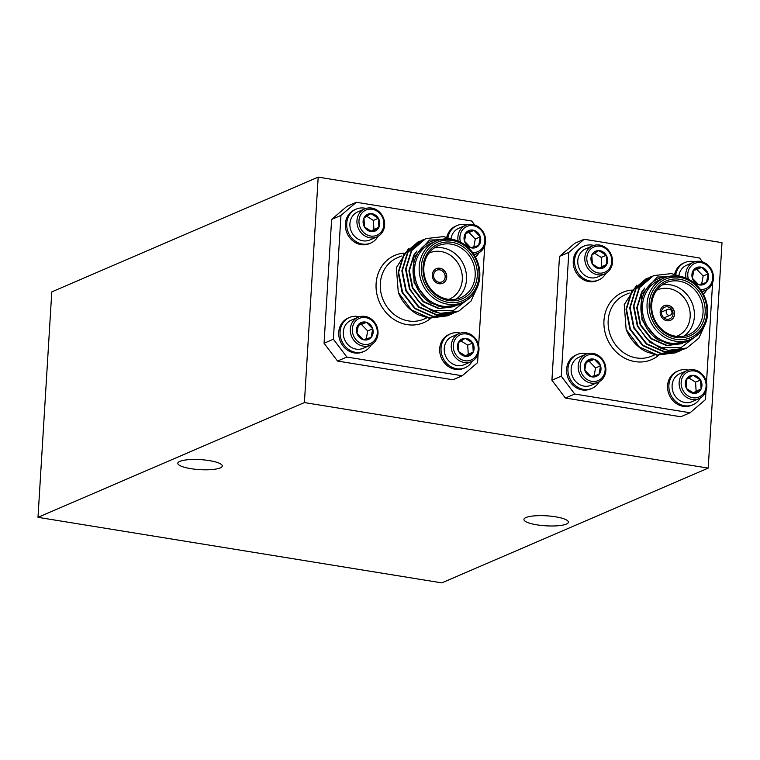 <?xml version="1.0" encoding="UTF-8"?>
<svg xmlns="http://www.w3.org/2000/svg" width="760" height="760" viewBox="0 0 760 760"><rect width="100%" height="100%" fill="white"/><g stroke="black" fill="none" stroke-linecap="round" stroke-linejoin="round"><path stroke-width="1.14" d="M669.294 309.139A3.183 2.831 66.7 0 0 668.914 315.334A3.183 2.831 66.7 0 0 669.294 309.139M559.493 256.415L574.855 243.276L584.183 239.257L568.812 252.396L559.493 256.415L551.922 380.228L561.241 376.209L574.712 394.022L565.392 398.041L680.77 416.765L690.089 412.756L705.461 399.617L705.983 391.048M38 517.332L51.784 291.887L318.193 177.127L722 242.668L708.216 468.112L441.807 582.872L38 517.332L304.409 402.572L708.216 468.112M318.193 177.127L304.409 402.572M340.955 215.412L331.626 219.431L346.997 206.292L356.316 202.274L340.955 215.412L333.383 339.226L346.854 357.038L462.232 375.763L477.594 362.634L478.116 354.065M346.854 357.038L337.535 361.057L452.903 379.781L462.232 375.763M337.535 361.057L324.055 343.244L333.383 339.226M331.626 219.431L324.055 343.244M565.392 398.041L551.922 380.228M460.93 340.926L467.704 345.154L468.245 354.188L465.358 356.003M458.822 351.728L458.28 342.694L465.215 338.333L472.701 342.998L473.242 352.032L466.308 356.402L458.822 351.728A9.186 8.179 66.7 0 0 466.308 356.402A9.186 8.179 66.7 0 0 473.242 352.032A9.186 8.179 66.7 0 0 472.701 342.998A9.186 8.179 66.7 0 0 465.215 338.333A9.186 8.179 66.7 0 0 458.28 342.694A9.186 8.179 66.7 0 0 458.822 351.728M468.245 354.188L473.242 352.032M467.704 345.154L472.701 342.998M471.285 335.787A13.746 12.236 66.7 0 0 453.302 347.101A13.746 12.236 66.7 0 0 472.691 359.204A13.746 12.236 66.7 0 0 471.285 335.787M471.266 334.78A15.276 13.595 66.7 0 0 459.078 333.611A15.276 13.595 66.7 0 0 452.637 353.02A15.276 13.595 66.7 0 0 471.162 361.674A15.276 13.595 66.7 0 0 478.999 348.973A15.276 13.595 66.7 0 0 471.266 334.78M459.078 333.611L452.048 336.642A15.276 13.595 66.7 0 0 444.21 349.344A15.276 13.595 66.7 0 0 451.943 363.536A15.276 13.595 66.7 0 0 464.132 364.705L471.162 361.674M460.313 333.155A18.458 16.435 66.7 0 0 450.462 333.858A18.458 16.435 66.7 0 0 442.681 357.305A18.458 16.435 66.7 0 0 465.072 367.764A18.458 16.435 66.7 0 0 472.34 361.085M450.462 333.858L449.131 334.428A18.458 16.435 66.7 0 0 441.341 357.884A18.458 16.435 66.7 0 0 463.742 368.334L465.072 367.764M366.225 338.903L367.716 330.961L361.437 324.444L358.226 325.337M361.437 324.444L366.434 322.297L358.53 324.472L356.905 333.155L363.185 339.663L371.089 337.488L372.713 328.805L367.716 330.961M372.713 328.805L366.434 322.297A9.186 8.179 -113.3 0 1 372.713 328.805A9.186 8.179 -113.3 0 1 371.089 337.488A9.186 8.179 -113.3 0 1 363.185 339.663A9.186 8.179 -113.3 0 1 356.905 333.155A9.186 8.179 -113.3 0 1 358.53 324.472A9.186 8.179 -113.3 0 1 366.434 322.297M360.791 317.851A13.746 12.236 -113.3 0 1 377.055 334.723A13.746 12.236 -113.3 0 1 356.582 340.366A13.746 12.236 -113.3 0 1 360.791 317.851M359.708 316.673A15.276 13.595 -113.3 0 1 377.007 326.752A15.276 13.595 -113.3 0 1 370.215 345.287A15.276 13.595 -113.3 0 1 351.68 336.632A15.276 13.595 -113.3 0 1 358.131 317.224A15.276 13.595 -113.3 0 1 359.708 316.673M370.215 345.287L363.185 348.317A15.276 13.595 -113.3 0 1 361.599 348.868A15.276 13.595 -113.3 0 1 344.299 338.789A15.276 13.595 -113.3 0 1 351.091 320.255L358.131 317.224M371.393 344.698A18.458 16.435 -113.3 0 1 364.125 351.376A18.458 16.435 -113.3 0 1 341.724 340.926A18.458 16.435 -113.3 0 1 349.514 317.471A18.458 16.435 -113.3 0 1 351.424 316.797A18.458 16.435 -113.3 0 1 359.356 316.768M364.125 351.376L362.786 351.947A18.458 16.435 -113.3 0 1 340.394 341.497A18.458 16.435 -113.3 0 1 348.184 318.041L349.514 317.471M474.667 224.931L471.694 220.998L356.316 202.274M478.638 345.515L484.747 245.727M446.766 237.329A18.458 16.435 -113.3 0 1 455.762 226.09L457.092 225.52A18.458 16.435 -113.3 0 1 466.934 224.817M365.987 208.439A18.458 16.435 66.7 0 0 356.136 209.133L354.806 209.703A18.458 16.435 66.7 0 0 345.344 225.055A18.458 16.435 66.7 0 0 354.692 242.202A18.458 16.435 66.7 0 0 369.417 243.618L370.747 243.038A18.458 16.435 66.7 0 0 378.014 236.369M366.605 216.201L373.378 220.428L373.92 229.463L371.032 231.277M373.378 220.428L378.375 218.281L378.917 227.316L373.92 229.463M370.899 213.607L378.375 218.281A9.186 8.179 66.7 0 0 370.899 213.607A9.186 8.179 66.7 0 0 363.954 217.968L370.899 213.607M364.496 227.012L363.954 217.968A9.186 8.179 66.7 0 0 364.496 227.012A9.186 8.179 66.7 0 0 371.982 231.677L364.496 227.012M378.917 227.316L371.982 231.677A9.186 8.179 66.7 0 0 378.917 227.316A9.186 8.179 66.7 0 0 378.375 218.281M365.911 234.222A13.746 12.236 66.7 0 0 383.895 222.908A13.746 12.236 66.7 0 0 364.505 210.805A13.746 12.236 66.7 0 0 365.911 234.222M364.658 235.78A15.276 13.595 66.7 0 0 376.837 236.949A15.276 13.595 66.7 0 0 383.287 217.541A15.276 13.595 66.7 0 0 364.752 208.886A15.276 13.595 66.7 0 0 356.924 221.587A15.276 13.595 66.7 0 0 364.658 235.78M364.752 208.886L357.722 211.916A15.276 13.595 66.7 0 0 349.885 224.618A15.276 13.595 66.7 0 0 357.618 238.811A15.276 13.595 66.7 0 0 369.806 239.98L376.837 236.949M356.136 209.133A18.458 16.435 66.7 0 0 346.683 224.485A18.458 16.435 66.7 0 0 356.022 241.632A18.458 16.435 66.7 0 0 370.747 243.038M438.995 282.245A6.365 5.662 66.7 0 0 441.892 281.903A6.365 5.662 66.7 0 0 444.581 273.809A6.365 5.662 66.7 0 0 436.858 270.209A6.365 5.662 66.7 0 0 433.703 276.726A6.365 5.662 66.7 0 0 438.995 282.245M442.595 283.328A7.961 7.087 66.7 0 0 445.882 273.248A7.961 7.087 66.7 0 0 436.297 268.717M477.574 286.71L470.962 301.15L459.144 310.849A39.786 35.416 -113.3 0 1 458.584 311.096A39.786 35.416 -113.3 0 1 431.262 310.441L418.646 301.673L409.963 289.037L406.011 269.04L411.711 250.619L425.704 238.621L443.507 236.607L451.411 238.963M456.95 311.752L455.335 312.493L436.924 314.783L418.902 306.802L406.267 290.633L402.306 270.636L408.015 252.206L421.999 240.217L423.88 239.486M453.454 313.234L451.63 314.089L433.219 316.378L415.207 308.398L402.562 292.229L398.61 272.232L404.32 253.802L418.304 241.813L420.175 241.082M449.758 314.83L447.925 315.685L429.523 317.974L411.502 309.994L398.287 292.486A39.786 35.416 66.7 0 0 418.209 314.726L429.058 318.174L447.697 315.79M458.584 311.096L440.163 313.386L422.142 305.416L409.507 289.237L405.545 269.24L411.255 250.819L425.476 238.725M455.097 312.597L436.458 314.982L418.447 307.002L405.802 290.833L401.85 270.835L407.55 252.405L421.543 240.416L423.652 239.6M451.402 314.194L432.763 316.578L414.741 308.598L402.106 292.429L398.145 272.431L403.854 254.001L418.076 241.917M442.026 239.267A35.008 31.16 66.7 0 0 413.611 264.375A35.008 31.16 66.7 0 0 430.492 303.012L414.077 282.919L413.791 257.459L429.447 240.046L452.77 239.428M463.401 302.081L458.308 304.959L442.814 306.812L430.492 303.012M436.278 241.005L431.623 243.01A33.421 29.744 66.7 0 0 415.045 277.248A33.421 29.744 66.7 0 0 442.852 306.204A33.421 29.744 66.7 0 0 458.061 304.389L462.726 302.385A33.421 29.744 -113.3 0 1 447.516 304.19A33.421 29.744 -113.3 0 1 419.71 275.234A33.421 29.744 -113.3 0 1 436.278 241.005A33.421 29.744 -113.3 0 1 476.824 259.92A33.421 29.744 -113.3 0 1 462.726 302.385M448.39 300.504A29.915 26.628 -113.3 0 1 427.576 253.042A29.915 26.628 -113.3 0 1 474.534 260.67A29.915 26.628 -113.3 0 1 448.39 300.504M448.276 302.356A31.825 28.329 66.7 0 0 476.092 259.986A31.825 28.329 66.7 0 0 426.132 251.873A31.825 28.329 66.7 0 0 448.276 302.356M431.262 310.441L453.026 310.745L470.202 297.54M408.813 248.244L396.368 267.644L398.287 292.486M447.82 299.24A28.329 25.213 66.7 0 0 460.712 297.711A28.329 25.213 66.7 0 0 472.663 261.716A28.329 25.213 66.7 0 0 438.292 245.679A28.329 25.213 66.7 0 0 424.251 274.692A28.329 25.213 66.7 0 0 447.82 299.24M434.159 247.998A28.329 25.213 -113.3 0 1 463.999 265.449A28.329 25.213 -113.3 0 1 456.18 299.117M439.042 283.736A7.961 7.087 66.7 0 0 442.662 283.299A7.961 7.087 66.7 0 0 446.015 273.191A7.961 7.087 66.7 0 0 436.363 268.688A7.961 7.087 66.7 0 0 432.421 276.839A7.961 7.087 66.7 0 0 439.042 283.736M448.751 299.373A25.146 22.382 66.7 0 0 460.066 267.14A25.146 22.382 66.7 0 0 428.877 253.213M458.299 304.969L442.349 307.012L436.924 305.672M454.452 306.631L438.653 308.598L423.187 301.796L412.328 287.974L408.899 270.883L413.734 255.132L417.002 250.962M454.908 306.432L439.118 308.398L423.652 301.596L412.794 287.774L409.365 270.683L414.2 254.933L416.366 251.997M447.916 237.661A18.458 16.435 -113.3 0 1 457.092 225.52M478.971 252.748A18.458 16.435 -113.3 0 1 475.456 257.079M451.003 238.782A15.276 13.595 -113.3 0 1 458.669 228.304L465.699 225.273A15.276 13.595 -113.3 0 1 484.234 233.928A15.276 13.595 -113.3 0 1 477.793 253.337A15.276 13.595 -113.3 0 1 476.216 253.887A15.276 13.595 -113.3 0 1 473.803 254.296M458.156 241.091A15.276 13.595 -113.3 0 1 465.699 225.273M460.531 242.193A13.746 12.236 -113.3 0 1 468.426 225.891A13.746 12.236 -113.3 0 1 484.224 235.809A13.746 12.236 -113.3 0 1 476.406 252.159A13.746 12.236 -113.3 0 1 472.568 252.519M478.667 245.537A9.186 8.179 -113.3 0 1 470.763 247.712A9.186 8.179 -113.3 0 1 464.483 241.205A9.186 8.179 -113.3 0 1 466.108 232.522A9.186 8.179 -113.3 0 1 474.012 230.346A9.186 8.179 -113.3 0 1 480.291 236.854A9.186 8.179 -113.3 0 1 478.667 245.537L480.291 236.854L474.012 230.346L466.108 232.522L464.483 241.205L470.763 247.712L478.667 245.537M473.803 246.952L475.294 239.01L480.291 236.854M475.294 239.01L469.015 232.493L474.012 230.346M469.015 232.493L465.804 233.386M209.37 460.617A22.277 5.016 3.5 0 1 222.281 465.994A22.277 5.016 3.5 0 1 199.737 469.632A22.277 5.016 3.5 0 1 177.811 463.277A22.277 5.016 3.5 0 1 209.37 460.617M555.494 516.8A22.277 5.016 3.5 0 1 568.404 522.177A22.277 5.016 3.5 0 1 545.861 525.815A22.277 5.016 3.5 0 1 523.925 519.45A22.277 5.016 3.5 0 1 555.494 516.8M701.67 283.936L703.152 275.994L696.882 269.486L693.661 270.37M693.975 269.505L692.35 278.188L698.62 284.696L706.524 282.52L708.149 273.837L701.879 267.33L693.975 269.505A9.186 8.179 -113.3 0 1 701.879 267.33A9.186 8.179 -113.3 0 1 708.149 273.837A9.186 8.179 -113.3 0 1 706.524 282.52A9.186 8.179 -113.3 0 1 698.62 284.696A9.186 8.179 -113.3 0 1 692.35 278.188A9.186 8.179 -113.3 0 1 693.975 269.505M696.882 269.486L701.879 267.33M703.152 275.994L708.149 273.837M688.399 279.176A13.746 12.236 -113.3 0 1 696.283 262.874A13.746 12.236 -113.3 0 1 712.082 272.792A13.746 12.236 -113.3 0 1 704.264 289.142A13.746 12.236 -113.3 0 1 700.435 289.503M686.024 278.074A15.276 13.595 -113.3 0 1 693.567 262.257A15.276 13.595 -113.3 0 1 712.101 270.911A15.276 13.595 -113.3 0 1 705.65 290.32A15.276 13.595 -113.3 0 1 704.073 290.871A15.276 13.595 -113.3 0 1 701.67 291.289M678.87 275.776A15.276 13.595 -113.3 0 1 686.536 265.287L693.567 262.257M675.773 274.645A18.458 16.435 -113.3 0 1 684.95 262.504A18.458 16.435 -113.3 0 1 694.801 261.801M706.828 289.74A18.458 16.435 -113.3 0 1 703.313 294.063M674.623 274.312A18.458 16.435 -113.3 0 1 683.62 263.074L684.95 262.504M702.534 261.915L699.551 257.982L584.183 239.257M682.774 343.416L666.976 345.382L651.51 338.58L640.651 324.757L637.222 307.667L642.067 291.916L644.223 288.981M705.432 323.694L698.829 338.133L687.002 347.833A39.786 35.416 -113.3 0 1 686.442 348.08L668.021 350.369L650 342.399L637.364 326.22L633.413 306.233L639.112 287.802L653.334 275.709M682.964 349.581L664.325 351.966L646.304 343.985L633.669 327.816L629.707 307.819L635.417 289.389L649.41 277.4L651.519 276.583M679.26 351.177L660.62 353.562L642.599 345.581L629.964 329.412L626.012 309.415L631.712 290.985L645.933 278.901M675.564 352.773L656.925 355.158L646.067 351.709A39.786 35.416 66.7 0 1 626.145 329.469L639.369 346.978L657.381 354.958L675.336 352.868M691.258 339.065L686.166 341.952L670.681 343.795L658.35 339.995L641.943 319.903L641.649 294.443L657.305 277.029L680.637 276.412M686.442 348.08L686.432 348.089A39.786 35.416 -113.3 0 1 659.129 347.424L680.894 347.728L698.06 334.523M659.129 347.424L646.513 338.656L637.83 326.021L633.869 306.033L639.578 287.603L653.572 275.614L671.365 273.591L679.278 275.947M684.817 348.735L683.192 349.486L664.781 351.766L646.769 343.795L634.125 327.617L630.173 307.619L635.873 289.19L649.866 277.201L651.738 276.469M681.321 350.227L679.497 351.072L661.086 353.362L643.064 345.382L630.429 329.213L626.468 309.216L632.178 290.785L646.161 278.797L648.042 278.065M677.616 351.813L675.792 352.668M636.671 285.228L624.236 304.627L626.145 329.469M686.014 342.019L670.216 343.995L664.781 342.655M682.309 343.615L666.51 345.581L651.054 338.779L640.195 324.957L636.766 307.866L641.601 292.115L644.869 287.945M670.453 320.321A7.961 7.087 66.7 0 0 673.74 310.232A7.961 7.087 66.7 0 0 664.154 305.7M666.9 320.72A7.961 7.087 66.7 0 0 670.519 320.292A7.961 7.087 66.7 0 0 673.882 310.175A7.961 7.087 66.7 0 0 664.221 305.672A7.961 7.087 66.7 0 0 660.278 313.823A7.961 7.087 66.7 0 0 666.9 320.72M675.374 341.173A33.421 29.744 -113.3 0 1 647.577 312.217A33.421 29.744 -113.3 0 1 664.145 277.989A33.421 29.744 -113.3 0 1 704.681 296.913A33.421 29.744 -113.3 0 1 690.583 339.368A33.421 29.744 -113.3 0 1 675.374 341.173M676.134 339.34A31.825 28.329 66.7 0 0 703.959 296.97A31.825 28.329 66.7 0 0 653.999 288.857A31.825 28.329 66.7 0 0 676.134 339.34M676.248 337.488A29.915 26.628 -113.3 0 1 655.443 290.035A29.915 26.628 -113.3 0 1 702.401 297.654A29.915 26.628 -113.3 0 1 676.248 337.488M675.678 336.224A28.329 25.213 66.7 0 0 688.569 334.695A28.329 25.213 66.7 0 0 700.52 298.699A28.329 25.213 66.7 0 0 666.159 282.663A28.329 25.213 66.7 0 0 652.108 311.685A28.329 25.213 66.7 0 0 675.678 336.224M662.026 284.981A28.329 25.213 -113.3 0 1 691.866 302.433A28.329 25.213 -113.3 0 1 684.047 336.101M676.619 336.357A25.146 22.382 66.7 0 0 687.923 304.123A25.146 22.382 66.7 0 0 656.735 290.206M574.712 394.022L690.089 412.756M706.505 382.508L712.605 282.72M568.812 252.396L561.241 376.209M669.883 276.25A35.008 31.16 66.7 0 0 641.478 301.359A35.008 31.16 66.7 0 0 658.35 339.995M664.145 277.989L659.481 279.993A33.421 29.744 66.7 0 0 642.913 314.231A33.421 29.744 66.7 0 0 670.709 343.188A33.421 29.744 66.7 0 0 685.919 341.373L690.583 339.368M666.862 319.228A6.365 5.662 66.7 0 0 669.76 318.887A6.365 5.662 66.7 0 0 672.448 310.792A6.365 5.662 66.7 0 0 664.725 307.192A6.365 5.662 66.7 0 0 661.561 313.709A6.365 5.662 66.7 0 0 666.862 319.228M593.845 245.423A18.458 16.435 66.7 0 0 584.003 246.116L582.673 246.696A18.458 16.435 66.7 0 0 573.211 262.038A18.458 16.435 66.7 0 0 582.549 279.186A18.458 16.435 66.7 0 0 597.274 280.601L598.605 280.022A18.458 16.435 66.7 0 0 605.881 273.353M584.003 246.116A18.458 16.435 66.7 0 0 574.541 261.469A18.458 16.435 66.7 0 0 583.88 278.616A18.458 16.435 66.7 0 0 598.605 280.022M592.61 245.869L585.58 248.9A15.276 13.595 66.7 0 0 577.752 261.601A15.276 13.595 66.7 0 0 585.485 275.794A15.276 13.595 66.7 0 0 597.673 276.963L604.703 273.933A15.276 13.595 66.7 0 0 611.144 254.524A15.276 13.595 66.7 0 0 592.61 245.869A15.276 13.595 66.7 0 0 584.782 258.571A15.276 13.595 66.7 0 0 592.515 272.764A15.276 13.595 66.7 0 0 604.703 273.933M593.769 271.206A13.746 12.236 66.7 0 0 611.762 259.892A13.746 12.236 66.7 0 0 592.363 247.788A13.746 12.236 66.7 0 0 593.769 271.206M592.353 263.995A9.186 8.179 66.7 0 0 599.839 268.66A9.186 8.179 66.7 0 0 606.784 264.299A9.186 8.179 66.7 0 0 606.242 255.265A9.186 8.179 66.7 0 0 598.756 250.591A9.186 8.179 66.7 0 0 591.812 254.961A9.186 8.179 66.7 0 0 592.353 263.995L591.812 254.961L598.756 250.591L606.242 255.265L606.784 264.299L599.839 268.66L592.353 263.995M606.784 264.299L598.899 268.27M594.472 253.184L601.245 257.412L606.242 255.265M601.245 257.412L601.787 266.447M688.17 370.139A18.458 16.435 66.7 0 0 678.328 370.842L676.998 371.412A18.458 16.435 66.7 0 0 669.208 394.867A18.458 16.435 66.7 0 0 691.6 405.317L692.93 404.748A18.458 16.435 66.7 0 0 700.207 398.069M599.25 381.691A18.458 16.435 -113.3 0 1 591.983 388.36L590.653 388.93A18.458 16.435 -113.3 0 1 568.252 378.48A18.458 16.435 -113.3 0 1 576.042 355.024L577.372 354.454A18.458 16.435 -113.3 0 1 579.281 353.78A18.458 16.435 -113.3 0 1 587.223 353.761M591.983 388.36A18.458 16.435 -113.3 0 1 569.591 377.91A18.458 16.435 -113.3 0 1 577.372 354.454M598.072 382.27L591.042 385.301A15.276 13.595 -113.3 0 1 589.466 385.852A15.276 13.595 -113.3 0 1 572.166 375.772A15.276 13.595 -113.3 0 1 578.958 357.238L585.989 354.207A15.276 13.595 -113.3 0 1 587.565 353.656A15.276 13.595 -113.3 0 1 604.865 363.736A15.276 13.595 -113.3 0 1 598.072 382.27A15.276 13.595 -113.3 0 1 579.547 373.616A15.276 13.595 -113.3 0 1 585.989 354.207M588.658 354.834A13.746 12.236 -113.3 0 1 604.922 371.706A13.746 12.236 -113.3 0 1 584.44 377.349A13.746 12.236 -113.3 0 1 588.658 354.834M586.397 361.456A9.186 8.179 -113.3 0 1 594.301 359.28A9.186 8.179 -113.3 0 1 600.571 365.788A9.186 8.179 -113.3 0 1 598.947 374.471A9.186 8.179 -113.3 0 1 591.042 376.647A9.186 8.179 -113.3 0 1 584.772 370.139A9.186 8.179 -113.3 0 1 586.397 361.456L584.772 370.139L591.042 376.647L598.947 374.471L600.571 365.788L594.301 359.28L586.397 361.456M600.571 365.788L595.574 367.945L589.304 361.437L594.301 359.28M589.304 361.437L586.083 362.32M594.092 375.887L595.574 367.945M678.328 370.842A18.458 16.435 66.7 0 0 670.538 394.298A18.458 16.435 66.7 0 0 692.93 404.748M686.936 370.595L679.906 373.625A15.276 13.595 66.7 0 0 672.077 386.327A15.276 13.595 66.7 0 0 679.811 400.52A15.276 13.595 66.7 0 0 691.999 401.688L699.029 398.658A15.276 13.595 66.7 0 0 706.857 385.956A15.276 13.595 66.7 0 0 699.124 371.763A15.276 13.595 66.7 0 0 686.936 370.595A15.276 13.595 66.7 0 0 680.494 390.003A15.276 13.595 66.7 0 0 699.029 398.658M699.153 372.77A13.746 12.236 66.7 0 0 681.159 384.085A13.746 12.236 66.7 0 0 700.558 396.188A13.746 12.236 66.7 0 0 699.153 372.77M700.558 379.99A9.186 8.179 66.7 0 0 693.082 375.316A9.186 8.179 66.7 0 0 686.137 379.677A9.186 8.179 66.7 0 0 686.679 388.712A9.186 8.179 66.7 0 0 694.165 393.385A9.186 8.179 66.7 0 0 701.109 389.025A9.186 8.179 66.7 0 0 700.558 379.99L701.109 389.025L694.165 393.385L686.679 388.712L686.137 379.677L693.082 375.316L700.558 379.99L695.571 382.137L696.112 391.172L701.109 389.025M688.797 377.91L695.571 382.137M696.112 391.172L693.225 392.986M430.996 318.165A36.603 32.575 -113.3 0 1 379.231 301.625A36.603 32.575 -113.3 0 1 403.57 253.156M401.403 256.025L397.385 257.754A33.421 29.744 66.7 0 0 383.287 300.219A33.421 29.744 66.7 0 0 423.823 319.143L427.433 317.585M658.853 355.148A36.603 32.575 -113.3 0 1 607.097 338.608A36.603 32.575 -113.3 0 1 631.427 290.139M629.27 293.008L625.242 294.738A33.421 29.744 66.7 0 0 611.144 337.202A33.421 29.744 66.7 0 0 651.69 356.126L655.291 354.569M667.85 309.31L661.475 312.056M670.367 315.153L663.993 317.898M477.793 253.337L474.183 254.885M705.65 290.32L702.04 291.878"/></g></svg>
